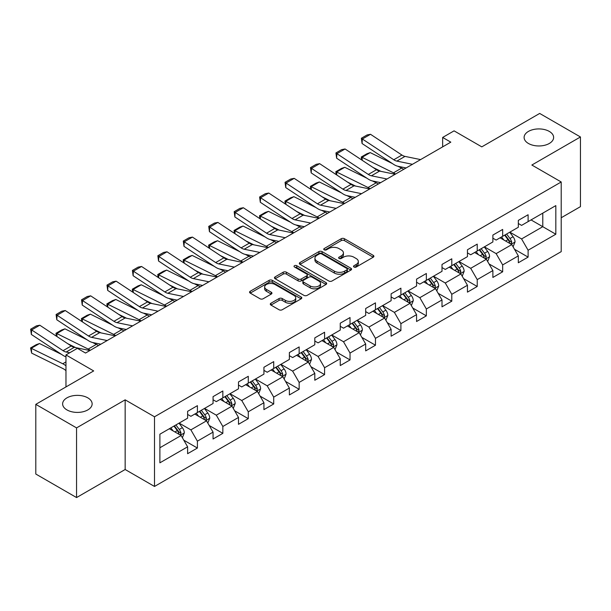 <?xml version="1.0" encoding="UTF-8"?>
<svg xmlns="http://www.w3.org/2000/svg" width="611" height="611" viewBox="0 0 611 611"><rect width="100%" height="100%" fill="white"/><g stroke="black" fill="none" stroke-linecap="round" stroke-linejoin="round"><path stroke-width="0.92" d="M353.99 267.022A1.581 0.916 0 0 0 356.228 267.022L373.237 257.2A2.261 1.306 0 0 0 373.901 256.276A2.261 1.306 0 0 0 373.237 255.352L344.428 238.718A2.261 1.306 0 0 0 341.228 238.718L324.22 248.54A1.581 0.916 0 0 0 323.754 249.181A1.581 0.916 0 0 0 324.22 249.83A1.581 0.916 0 0 0 326.457 249.83L328.657 248.562A7.24 4.185 0 0 1 338.906 248.562L341.305 249.945A7.24 4.185 0 0 1 343.428 252.901A7.24 4.185 0 0 1 341.305 255.864L339.105 257.132A1.581 0.916 0 0 0 338.639 257.781A1.581 0.916 0 0 0 339.105 258.422A1.581 0.916 0 0 0 341.343 258.422L343.55 257.155A7.24 4.185 0 0 1 353.792 257.155L356.19 258.545A7.24 4.185 0 0 1 358.313 261.5A7.24 4.185 0 0 1 356.19 264.456L353.99 265.724A1.581 0.916 0 0 0 353.525 266.373A1.581 0.916 0 0 0 353.99 267.022L353.99 265.724M87.816 397.86A14.756 8.523 0 0 0 71.731 396.012A14.756 8.523 0 0 0 62.62 403.886A14.756 8.523 0 0 0 66.943 409.912A14.756 8.523 0 0 0 83.027 411.761A14.756 8.523 0 0 0 92.139 403.886A14.756 8.523 0 0 0 87.816 397.86M549.304 131.418A14.756 8.523 0 0 0 533.22 129.57A14.756 8.523 0 0 0 524.108 137.444A14.756 8.523 0 0 0 528.431 143.47A14.756 8.523 0 0 0 544.516 145.319A14.756 8.523 0 0 0 553.627 137.444A14.756 8.523 0 0 0 549.304 131.418M270.956 303.224A2.261 1.306 0 0 0 270.291 304.148A2.261 1.306 0 0 0 270.956 305.072L279.044 309.739A2.261 1.306 0 0 0 282.244 309.739L301.131 298.832A2.261 1.306 0 0 0 301.796 297.908A2.261 1.306 0 0 0 301.131 296.984L272.315 280.35A2.261 1.306 0 0 0 269.115 280.35L250.227 291.256A2.261 1.306 0 0 0 249.563 292.18A2.261 1.306 0 0 0 250.227 293.104L259.996 298.741A2.261 1.306 0 0 0 263.196 298.741L271.276 294.074A2.261 1.306 0 0 0 271.941 293.15A2.261 1.306 0 0 0 271.276 292.226L266.434 289.431A6.057 3.498 0 0 1 264.662 286.956A6.057 3.498 0 0 1 268.397 283.725A6.057 3.498 0 0 1 274.996 284.489L293.967 295.434A6.057 3.498 0 0 1 295.739 297.908A6.057 3.498 0 0 1 292.005 301.139A6.057 3.498 0 0 1 285.406 300.383L282.244 298.558A2.261 1.306 0 0 0 279.044 298.558L270.956 303.224L270.956 305.072M561.211 217.753L580.45 206.648L580.45 136.971L539.681 113.44L481.789 146.861L454.072 130.853L442.654 137.444L450.811 142.149L85.532 353.043L77.376 348.339L65.965 354.93L65.965 386.939M76.558 427.891L76.558 497.56L125.156 469.508L125.156 399.838L76.558 427.891L35.797 404.352L93.682 370.93L65.965 354.93M125.156 399.838L154.507 416.786L561.211 181.979L561.211 251.648L154.507 486.455L154.507 416.786M580.45 136.971L531.853 165.031L561.211 181.979M328.817 280.999A2.261 1.306 0 0 0 332.025 280.999L350.913 270.093A2.261 1.306 0 0 0 351.569 269.168A2.261 1.306 0 0 0 350.913 268.244L322.096 251.61A2.261 1.306 0 0 0 318.896 251.61L300.009 262.516A2.261 1.306 0 0 0 299.344 263.44A2.261 1.306 0 0 0 300.009 264.364L328.817 280.999M295.121 267.366A1.581 0.916 0 0 1 296.725 267.587L296.725 265.701L326.022 282.618A2.261 1.306 0 0 1 326.679 283.542A2.261 1.306 0 0 1 326.022 284.466L307.134 295.365A2.261 1.306 0 0 1 303.934 295.365L275.118 278.731L275.118 276.882A2.261 1.306 0 0 0 274.454 277.806A2.261 1.306 0 0 0 275.118 278.731M275.118 276.882L283.199 272.216A2.261 1.306 0 0 1 286.406 272.216L298.092 278.967A2.261 1.306 0 0 0 301.292 278.967L306.653 275.867A2.261 1.306 0 0 0 307.318 274.942A2.261 1.306 0 0 0 306.653 274.018L294.487 266.999A1.581 0.916 0 0 1 294.021 266.35A1.581 0.916 0 0 1 294.998 265.502A1.581 0.916 0 0 1 296.725 265.701M76.558 497.56L35.797 474.029L35.797 404.352M183.781 440.18L197.399 448.039L197.399 441.165L213.056 432.13L213.056 439.003L222.839 433.352L222.839 426.478L238.489 417.443L238.489 424.317L248.272 418.665L248.272 411.791L263.929 402.756L263.929 409.63L273.713 403.978L273.713 397.104L289.37 388.069L289.37 394.943L299.153 389.291L299.153 382.417L314.81 373.382L314.81 380.256L324.594 374.604L324.594 367.73L340.251 358.695L340.251 365.569L350.034 359.917L350.034 353.043L365.684 344.008L365.684 350.882L375.467 345.23L375.467 338.357L391.124 329.321L391.124 336.195L400.908 330.543L400.908 323.67L416.565 314.634L416.565 321.508L426.348 315.856L426.348 308.983L442.005 299.948L442.005 306.821L451.789 301.17L451.789 294.296L467.446 285.261L467.446 292.134L477.229 286.483L477.229 279.609L492.878 270.574L492.878 277.447L502.662 271.796L502.662 264.922L518.319 255.887L518.319 262.761L528.103 257.109L528.103 250.235L555.827 234.227L555.827 205.609L542.782 213.14L542.782 226.696L555.827 234.227M197.399 448.039L187.615 453.69L187.615 446.817L159.891 462.825L159.891 434.2L187.615 418.191L187.615 411.325L197.399 405.673L197.399 412.547L213.056 403.504L213.056 396.638L222.839 390.987L222.839 397.86L238.489 388.817L238.489 381.951L248.272 376.3L248.272 383.173L263.929 374.131L263.929 367.264L273.713 361.613L273.713 368.486L289.37 359.444L289.37 352.57L299.153 346.926L299.153 353.8L314.81 344.757L314.81 337.883L324.594 332.239L324.594 339.113L340.251 330.07L340.251 323.196L350.034 317.552L350.034 324.426L365.684 315.383L365.684 308.509L375.467 302.865L375.467 309.739L391.124 300.696L391.124 293.822L400.908 288.178L400.908 295.052L416.565 286.009L416.565 279.135L426.348 273.491L426.348 280.365L442.005 271.322L442.005 264.448L451.789 258.804L451.789 265.678L467.446 256.635L467.446 249.762L477.229 244.117L477.229 250.991L492.878 241.948L492.878 235.075L502.662 229.43L502.662 236.304L518.319 227.261L518.319 220.388L528.103 214.744L528.103 221.617L555.827 205.609M194.787 414.052L206.526 420.834L190.876 429.869L179.13 423.087M187.615 414.426L190.876 416.312L197.399 412.547M190.876 429.869L197.399 441.165M206.526 420.834L213.056 432.13M220.227 399.365L231.966 406.147L216.317 415.182L204.57 408.4M213.056 399.739L216.317 401.626L222.839 397.86M216.317 415.182L222.839 426.478M231.966 406.147L238.489 417.443M245.668 384.678L257.407 391.46L241.75 400.495L230.011 393.713M238.489 385.052L241.75 386.939L248.272 383.173M241.75 400.495L248.272 411.791M257.407 391.46L263.929 402.756M271.108 369.991L282.847 376.773L267.19 385.808L255.451 379.026M263.929 370.365L267.19 372.252L273.713 368.486M267.19 385.808L273.713 397.104M282.847 376.773L289.37 388.069M296.541 355.304L308.288 362.086L292.631 371.121L280.892 364.339M289.37 355.678L292.631 357.565L299.153 353.8M292.631 371.121L299.153 382.417M308.288 362.086L314.81 373.382M321.982 340.617L333.721 347.399L318.071 356.434L306.325 349.652M314.81 340.991L318.071 342.878L324.594 339.113M318.071 356.434L324.594 367.73M333.721 347.399L340.251 358.695M347.422 325.93L359.161 332.712L343.512 341.748L331.765 334.965M340.251 326.305L343.512 328.191L350.034 324.426M343.512 341.748L350.034 353.043M359.161 332.712L365.684 344.008M372.863 311.243L384.602 318.026L368.945 327.061L357.206 320.279M365.684 311.618L368.945 313.504L375.467 309.739M368.945 327.061L375.467 338.357M384.602 318.026L391.124 329.321M398.303 296.556L410.042 303.331L394.385 312.374L382.646 305.592M391.124 296.931L394.385 298.817L400.908 295.052M394.385 312.374L400.908 323.67M410.042 303.331L416.565 314.634M423.736 281.87L435.483 288.644L419.826 297.687L408.087 290.905M416.565 282.244L419.826 284.13L426.348 280.365M419.826 297.687L426.348 308.983M435.483 288.644L442.005 299.948M449.177 267.183L460.915 273.957L445.266 283L433.52 276.218M442.005 267.557L445.266 269.443L451.789 265.678M445.266 283L451.789 294.296M460.915 273.957L467.446 285.261M474.617 252.496L486.356 259.27L470.707 268.313L458.96 261.531M467.446 252.87L470.707 254.756L477.229 250.991M470.707 268.313L477.229 279.609M486.356 259.27L492.878 270.574M500.058 237.809L511.797 244.583L496.14 253.626L484.401 246.844M492.878 238.183L496.14 240.07L502.662 236.304M496.14 253.626L502.662 264.922M511.797 244.583L518.319 255.887M531.043 219.922L542.782 226.696L521.58 238.939L509.841 232.157M518.319 223.496L521.58 225.383L528.103 221.617M521.58 238.939L528.103 250.235M125.156 469.508L154.507 486.455M442.654 137.444L442.654 146.861M159.891 447.756L181.093 435.521L169.346 428.739M181.093 435.521L187.615 446.817M514.485 249.25L528.103 257.109M489.052 263.937L502.662 271.796M463.612 278.624L477.229 286.483M438.171 293.311L451.789 301.17M412.731 307.997L426.348 315.856M387.29 322.684L400.908 330.543M361.857 337.371L375.467 345.23M336.417 352.058L350.034 359.917M310.976 366.745L324.594 374.604M285.536 381.432L299.153 389.291M260.095 396.119L273.713 403.978M234.662 410.806L248.272 418.665M209.222 425.493L222.839 433.352M354.624 267.244L356.19 266.343A7.24 4.185 0 0 0 358.313 263.379L358.313 261.5M343.428 252.901L343.428 254.787A7.24 4.185 0 0 1 341.305 257.743L339.739 258.652M373.206 257.216L344.428 240.604A2.261 1.306 0 0 0 341.228 240.604L324.853 250.052M350.882 270.108L322.096 253.496A2.261 1.306 0 0 0 318.896 253.496L300.039 264.38M346.911 269.818A1.581 0.916 0 0 0 347.369 269.168A1.581 0.916 0 0 0 346.911 268.519L321.615 253.924A1.581 0.916 0 0 0 319.377 253.924L317.056 255.261A7.24 4.185 0 0 0 314.932 258.216A7.24 4.185 0 0 0 317.056 261.172L334.339 271.154A7.24 4.185 0 0 0 344.589 271.154L346.911 269.818L346.911 271.696A1.581 0.916 0 0 0 347.369 271.055L347.369 269.168M314.932 258.216L314.932 260.103A7.24 4.185 0 0 0 317.056 263.058L317.056 261.172M346.911 271.696L344.589 273.041A7.24 4.185 0 0 1 334.339 273.041L317.056 263.058M275.149 278.753L283.199 274.102L283.199 272.216M307.318 274.942L307.318 276.829A2.261 1.306 0 0 1 306.653 277.753L301.292 280.846A2.261 1.306 0 0 1 298.092 280.846L286.406 274.102A2.261 1.306 0 0 0 283.199 274.102M296.725 267.587L325.991 284.482M310.212 285.963A6.057 3.498 0 0 0 316.811 286.719A6.057 3.498 0 0 0 320.554 283.496A6.057 3.498 0 0 0 318.774 281.022L312.091 277.165A2.261 1.306 0 0 0 308.891 277.165L303.53 280.258A2.261 1.306 0 0 0 302.865 281.182A2.261 1.306 0 0 0 303.53 282.106L310.212 285.963L310.212 287.85A6.057 3.498 0 0 0 316.811 288.606A6.057 3.498 0 0 0 320.554 285.375L320.554 283.496M302.865 281.182L302.865 283.069A2.261 1.306 0 0 0 303.53 283.993L303.53 282.106M310.212 287.85L303.53 283.993M295.739 297.908L295.739 299.795A6.057 3.498 0 0 1 292.005 303.025A6.057 3.498 0 0 1 285.406 302.262L282.244 300.436A2.261 1.306 0 0 0 279.044 300.436L270.986 305.088M264.662 286.956L264.662 288.843A6.057 3.498 0 0 0 266.434 291.31L266.434 289.431M271.246 294.09L266.434 291.31M301.101 298.848L272.315 282.236A2.261 1.306 0 0 0 269.115 282.236L250.258 293.12M513.087 246.821L515.027 241.933A6.11 3.529 -120 0 0 513.072 236.724L509.711 232.233M361.674 159.945L361.254 157.019L366.967 153.728L370.213 152.605L392.354 163.542M397.853 166.253L401.626 168.117A17.299 9.99 60 0 1 403.703 169.346M503.846 239.993L501.555 236.938M370.213 152.605L362.063 157.31L393.469 172.821A17.299 9.99 60 0 1 395.554 174.059M361.254 157.019L362.063 157.31L362.239 160.326M380.981 171.378L373.015 167.445M510.849 244.041L511.728 242.193A6.11 3.529 -120 0 0 509.979 238.519L506.611 234.021M505.083 234.907L508.81 239.894A3.116 1.795 60 0 1 509.383 240.833L511.728 242.193M504.655 235.151L508.024 239.649A6.11 3.529 60 0 1 509.773 243.323M412.44 164.306L396.852 161.105A11.533 6.66 60 0 1 393.767 159.754L362.354 138.995L362.063 143.516L393.469 164.275A17.299 9.99 -120 0 0 398.105 166.307L406.124 167.956M420.597 159.593L405.009 156.401A11.533 6.66 60 0 1 401.916 155.049L370.51 134.29L362.354 138.995L361.376 138.246L367.081 134.955L370.51 134.29M362.063 143.516L361.376 138.246M487.647 261.508L489.587 256.62A6.11 3.529 -120 0 0 487.639 251.411L484.271 246.92M336.233 174.631L335.821 171.706L341.526 168.415L344.772 167.292L366.913 178.229M372.412 180.94L376.185 182.804A17.299 9.99 60 0 1 378.262 184.033M478.405 254.68L476.114 251.625M344.772 167.292L336.623 171.996L368.036 187.508A17.299 9.99 60 0 1 370.113 188.746M335.821 171.706L336.623 171.996L336.806 175.013M355.541 186.065L347.583 182.131M485.409 258.728L486.287 256.88A6.11 3.529 -120 0 0 484.538 253.206L481.17 248.708M479.643 249.594L483.377 254.581A3.116 1.795 60 0 1 483.943 255.52L486.287 256.88M479.215 249.838L482.583 254.336A6.11 3.529 60 0 1 484.332 258.01M462.206 276.195L464.146 271.307A6.11 3.529 -120 0 0 462.199 266.098L458.83 261.607M310.793 189.318L310.38 186.393L316.086 183.101L319.339 181.979L341.473 192.916M346.972 195.627L350.745 197.49A17.299 9.99 60 0 1 352.83 198.72M452.965 269.367L450.681 266.312M319.339 181.979L311.182 186.691L342.595 202.203A17.299 9.99 60 0 1 344.673 203.432M310.38 186.393L311.182 186.691L311.366 189.7M330.1 200.752L322.142 196.818M459.976 273.415L460.847 271.567A6.11 3.529 -120 0 0 459.098 267.893L455.73 263.394M454.202 264.28L457.937 269.268A3.116 1.795 60 0 1 458.502 270.215L460.847 271.567M453.774 264.525L457.143 269.023A6.11 3.529 60 0 1 458.892 272.697M387 178.992L371.419 175.792A11.533 6.66 60 0 1 368.326 174.441L336.913 153.682L336.623 158.203L368.036 178.962A17.299 9.99 -120 0 0 372.664 180.993L380.684 182.643M395.157 174.28L379.568 171.088A11.533 6.66 60 0 1 376.483 169.736L345.07 148.977L336.913 153.682L335.935 152.933L341.641 149.642L345.07 148.977M336.623 158.203L335.935 152.933M361.567 193.679L345.979 190.479A11.533 6.66 60 0 1 342.886 189.127L311.48 168.369L311.182 172.89L342.595 193.649A17.299 9.99 -120 0 0 347.231 195.68L355.243 197.33M369.716 188.967L354.128 185.775A11.533 6.66 60 0 1 351.042 184.423L319.629 163.664L311.48 168.369L310.495 167.62L316.208 164.328L319.629 163.664M311.182 172.89L310.495 167.62M436.766 290.882L438.706 285.994A6.11 3.529 -120 0 0 436.758 280.785L433.39 276.294M285.36 204.005L284.94 201.08L290.645 197.788L293.899 196.666L316.04 207.603M321.531 210.314L325.312 212.177A17.299 9.99 60 0 1 327.389 213.407M427.524 284.054L425.241 281.007M293.899 196.666L285.742 201.378L317.155 216.89A17.299 9.99 60 0 1 319.232 218.119M284.94 201.08L285.742 201.378L285.925 204.387M304.66 215.439L296.702 211.505M434.536 288.102L435.406 286.254A6.11 3.529 -120 0 0 433.657 282.58L430.297 278.081M428.762 278.967L432.496 283.955A3.116 1.795 60 0 1 433.062 284.902L435.406 286.254M428.334 279.212L431.702 283.71A6.11 3.529 60 0 1 433.451 287.384M411.333 305.569L413.273 300.681A6.11 3.529 -120 0 0 411.318 295.472L407.957 290.981M259.919 218.692L259.499 215.767L265.212 212.475L268.458 211.353L290.599 222.289M296.091 225.001L299.871 226.864A17.299 9.99 60 0 1 301.949 228.094M402.084 298.741L399.8 295.693M268.458 211.353L260.301 216.065L291.714 231.577A17.299 9.99 60 0 1 293.792 232.806M259.499 215.767L260.301 216.065L260.485 219.074M279.219 230.126L271.261 226.192M409.095 302.789L409.973 300.94A6.11 3.529 -120 0 0 408.224 297.267L404.856 292.768M403.321 293.654L407.056 298.642A3.116 1.795 60 0 1 407.621 299.589L409.973 300.94M402.901 293.899L406.262 298.397A6.11 3.529 60 0 1 408.011 302.071M385.892 320.256L387.832 315.368A6.11 3.529 -120 0 0 385.877 310.159L382.517 305.668M234.479 233.379L234.059 230.462L239.772 227.162L243.018 226.039L265.159 236.976M270.658 239.688L274.431 241.551A17.299 9.99 60 0 1 276.508 242.781M376.643 313.428L374.36 310.38M243.018 226.039L234.868 230.752L266.274 246.264A17.299 9.99 60 0 1 268.359 247.493M234.059 230.462L234.868 230.752L235.044 233.761M253.786 244.812L245.821 240.879M383.655 317.476L384.533 315.627A6.11 3.529 -120 0 0 382.784 311.954L379.416 307.455M377.888 308.341L381.615 313.328A3.116 1.795 60 0 1 382.188 314.275L384.533 315.627M377.461 308.586L380.829 313.084A6.11 3.529 60 0 1 382.578 316.758M336.126 208.366L320.538 205.166A11.533 6.66 60 0 1 317.445 203.814L286.04 183.056L285.742 187.577L317.155 208.336A17.299 9.99 -120 0 0 321.791 210.367L329.803 212.017M344.276 203.654L328.695 200.461A11.533 6.66 60 0 1 325.602 199.11L294.189 178.351L286.04 183.056L285.054 182.307L290.767 179.015L294.189 178.351M285.742 187.577L285.054 182.307M310.686 223.053L295.098 219.853A11.533 6.66 60 0 1 292.012 218.501L260.599 197.743L260.301 202.272L291.714 223.023A17.299 9.99 -120 0 0 296.35 225.054L304.362 226.704M318.843 218.348L303.255 215.148A11.533 6.66 60 0 1 300.161 213.797L268.748 193.038L260.599 197.743L259.622 196.994L265.327 193.702L268.748 193.038M260.301 202.272L259.622 196.994M285.245 237.74L269.657 234.54A11.533 6.66 60 0 1 266.572 233.188L235.159 212.429L234.868 216.958L266.274 237.71A17.299 9.99 -120 0 0 270.91 239.741L278.929 241.391M293.402 233.035L277.814 229.835A11.533 6.66 60 0 1 274.721 228.483L243.315 207.725L235.159 212.429L234.181 211.681L239.886 208.389L243.315 207.725M234.868 216.958L234.181 211.681M259.805 252.427L244.224 249.227A11.533 6.66 60 0 1 241.131 247.875L209.718 227.116L209.428 231.645L240.841 252.404A17.299 9.99 -120 0 0 245.469 254.436L253.489 256.078M267.962 247.722L252.374 244.522A11.533 6.66 60 0 1 249.288 243.17L217.875 222.412L209.718 227.116L208.741 226.368L214.446 223.076L217.875 222.412M209.428 231.645L208.741 226.368M234.372 267.114L218.784 263.914A11.533 6.66 60 0 1 215.691 262.562L184.278 241.803L183.987 246.332L215.4 267.091A17.299 9.99 -120 0 0 220.036 269.123L228.048 270.765M242.521 262.409L226.933 259.209A11.533 6.66 60 0 1 223.847 257.857L192.434 237.099L184.278 241.803L183.3 241.055L189.013 237.763L192.434 237.099M183.987 246.332L183.3 241.055M208.931 281.801L193.343 278.601A11.533 6.66 60 0 1 190.25 277.249L158.845 256.49L158.547 261.019L189.96 281.778A17.299 9.99 -120 0 0 194.596 283.81L202.608 285.452M217.081 277.096L201.5 273.896A11.533 6.66 60 0 1 198.407 272.544L166.994 251.785L158.845 256.49L157.859 255.742L163.572 252.45L166.994 251.785M158.547 261.019L157.859 255.742M183.491 296.488L167.903 293.288A11.533 6.66 60 0 1 164.817 291.936L133.404 271.177L133.106 275.706L164.519 296.465A17.299 9.99 -120 0 0 169.155 298.496L177.167 300.138M191.648 291.783L176.06 288.583A11.533 6.66 60 0 1 172.966 287.231L141.553 266.472L133.404 271.177L132.427 270.429L138.132 267.137L141.553 266.472M133.106 275.706L132.427 270.429M158.05 311.175L142.462 307.975A11.533 6.66 60 0 1 139.377 306.623L107.964 285.864L107.673 290.393L139.079 311.152A17.299 9.99 -120 0 0 143.715 313.183L151.734 314.825M166.207 306.47L150.619 303.27A11.533 6.66 60 0 1 147.526 301.918L116.121 281.159L107.964 285.864L106.986 285.116L112.691 281.824L116.121 281.159M107.673 290.393L106.986 285.116M132.61 325.862L117.029 322.661A11.533 6.66 60 0 1 113.936 321.31L82.523 300.551L82.233 305.08L113.646 325.839A17.299 9.99 -120 0 0 118.274 327.87L126.294 329.512M140.767 321.157L125.179 317.957A11.533 6.66 60 0 1 122.093 316.605L90.68 295.846L82.523 300.551L81.546 299.802L87.251 296.511L90.68 295.846M82.233 305.08L81.546 299.802M360.452 334.943L362.392 330.055A6.11 3.529 -120 0 0 360.444 324.846L357.076 320.355M209.038 248.066L208.626 245.148L214.331 241.849L217.577 240.726L239.718 251.663M245.217 254.375L248.99 256.238A17.299 9.99 60 0 1 251.068 257.468M351.21 328.115L348.919 325.067M217.577 240.726L209.428 245.439L240.841 260.95A17.299 9.99 60 0 1 242.918 262.18M208.626 245.148L209.428 245.439L209.611 248.448M228.346 259.499L220.38 255.566M358.214 332.163L359.092 330.314A6.11 3.529 -120 0 0 357.343 326.641L353.975 322.142M352.448 323.028L356.182 328.015A3.116 1.795 60 0 1 356.748 328.962L359.092 330.314M352.02 323.272L355.388 327.771A6.11 3.529 60 0 1 357.137 331.445M335.011 349.629L336.951 344.741A6.11 3.529 -120 0 0 335.004 339.54L331.636 335.042M183.598 262.753L183.185 259.835L188.891 256.536L192.144 255.413L214.278 266.35M219.777 269.061L223.55 270.925A17.299 9.99 60 0 1 225.627 272.155M325.77 342.802L323.486 339.754M192.144 255.413L183.987 260.126L215.4 275.637A17.299 9.99 60 0 1 217.478 276.867M183.185 259.835L183.987 260.126L184.171 263.135M202.905 274.186L194.947 270.253M332.781 346.849L333.652 345.001A6.11 3.529 -120 0 0 331.903 341.328L328.535 336.829M327.007 337.715L330.742 342.702A3.116 1.795 60 0 1 331.307 343.649L333.652 345.001M326.58 337.959L329.948 342.458A6.11 3.529 60 0 1 331.697 346.132M309.571 364.316L311.511 359.428A6.11 3.529 -120 0 0 309.563 354.227L306.195 349.729M158.165 277.447L157.745 274.522L163.45 271.223L166.704 270.1L188.845 281.037M194.336 283.748L198.117 285.612A17.299 9.99 60 0 1 200.194 286.842M300.329 357.488L298.046 354.441M166.704 270.1L158.547 274.813L189.96 290.324A17.299 9.99 60 0 1 192.037 291.554M157.745 274.522L158.547 274.813L158.73 277.822M177.465 288.873L169.507 284.94M307.341 361.536L308.211 359.688A6.11 3.529 -120 0 0 306.462 356.014L303.102 351.516M301.567 352.402L305.301 357.389A3.116 1.795 60 0 1 305.867 358.336L308.211 359.688M301.139 352.646L304.507 357.145A6.11 3.529 60 0 1 306.256 360.818M284.138 379.003L286.078 374.115A6.11 3.529 -120 0 0 284.123 368.914L280.755 364.416M132.724 292.134L132.304 289.209L138.017 285.91L141.263 284.787L163.404 295.724M168.896 298.435L172.676 300.299A17.299 9.99 60 0 1 174.754 301.536M274.889 372.175L272.605 369.128M141.263 284.787L133.106 289.499L164.519 305.011A17.299 9.99 60 0 1 166.597 306.241M132.304 289.209L133.106 289.499L133.29 292.509M152.024 303.56L144.066 299.627M281.9 376.223L282.778 374.375A6.11 3.529 -120 0 0 281.029 370.701L277.661 366.21M276.126 367.089L279.861 372.076A3.116 1.795 60 0 1 280.426 373.023L282.778 374.375M275.706 367.333L279.067 371.832A6.11 3.529 60 0 1 280.816 375.505M258.697 393.69L260.637 388.802A6.11 3.529 -120 0 0 258.682 383.601L255.322 379.103M107.284 306.821L106.864 303.896L112.577 300.597L115.823 299.474L137.964 310.411M143.463 313.122L147.236 314.986A17.299 9.99 60 0 1 149.313 316.223M249.448 386.862L247.165 383.815M115.823 299.474L107.673 304.186L139.079 319.698A17.299 9.99 60 0 1 141.164 320.928M106.864 303.896L107.673 304.186L107.849 307.196M126.592 318.247L118.626 314.314M256.46 390.91L257.338 389.062A6.11 3.529 -120 0 0 255.589 385.388L252.221 380.897M250.693 381.776L254.42 386.763A3.116 1.795 60 0 1 254.993 387.71L257.338 389.062M250.266 382.02L253.626 386.519A6.11 3.529 60 0 1 255.383 390.192M233.257 408.377L235.197 403.489A6.11 3.529 -120 0 0 233.249 398.288L229.881 393.79M81.843 321.508L81.431 318.583L87.136 315.284L90.382 314.161L112.523 325.098M118.022 327.809L121.795 329.673A17.299 9.99 60 0 1 123.873 330.91M224.016 401.549L221.724 398.502M90.382 314.161L82.233 318.873L113.646 334.385A17.299 9.99 60 0 1 115.723 335.615M81.431 318.583L82.233 318.873L82.416 321.882M101.151 332.934L93.185 329.001M231.019 405.597L231.897 403.749A6.11 3.529 -120 0 0 230.148 400.075L226.78 395.584M225.253 396.463L228.988 401.45A3.116 1.795 60 0 1 229.553 402.397L231.897 403.749M224.825 396.707L228.193 401.206A6.11 3.529 60 0 1 229.942 404.879M207.816 423.064L209.756 418.176A6.11 3.529 -120 0 0 207.809 412.975L204.441 408.476M56.403 336.195L55.991 333.27L61.696 329.971L64.949 328.848L87.083 339.785M92.582 342.496L96.355 344.36A17.299 9.99 60 0 1 98.432 345.597M198.575 416.236L196.291 413.189M64.949 328.848L56.792 333.56L88.205 349.072A17.299 9.99 60 0 1 90.283 350.302M55.991 333.27L56.792 333.56L56.976 336.569M75.711 347.621L67.752 343.688M205.586 420.284L206.457 418.436A6.11 3.529 -120 0 0 204.708 414.762L201.34 410.271M199.812 411.15L203.547 416.137A3.116 1.795 60 0 1 204.112 417.084L206.457 418.436M199.385 411.394L202.753 415.892A6.11 3.529 60 0 1 204.502 419.566M107.177 340.548L91.589 337.348A11.533 6.66 60 0 1 88.496 335.997L57.083 315.238L56.792 319.767L88.205 340.526A17.299 9.99 -120 0 0 92.841 342.557L100.853 344.199M115.326 335.844L99.738 332.644A11.533 6.66 60 0 1 96.653 331.292L65.24 310.533L57.083 315.238L56.105 314.497L61.818 311.198L65.24 310.533M56.792 319.767L56.105 314.497M182.376 437.751L184.316 432.863A6.11 3.529 -120 0 0 182.368 427.662L179 423.163M39.509 343.535L31.352 348.247L31.65 353.112L30.55 347.957L36.255 344.657L39.509 343.535L61.642 354.472M173.134 430.923L170.851 427.876M30.55 347.957L62.765 363.759A17.299 9.99 60 0 1 65.965 365.821M65.965 370.663A11.533 6.66 -120 0 0 63.055 368.624L31.65 353.112M180.146 434.971L181.016 433.123A6.11 3.529 -120 0 0 179.267 429.449L175.907 424.958M174.372 425.836L178.107 430.824A3.116 1.795 60 0 1 178.672 431.771L181.016 433.123M173.944 426.088L177.312 430.579A6.11 3.529 60 0 1 179.061 434.253M69.7 352.768L66.148 352.035A11.533 6.66 60 0 1 63.055 350.683L31.65 329.925L31.352 334.454L62.765 355.212A17.299 9.99 -120 0 0 65.965 356.839M89.886 350.531L74.305 347.331A11.533 6.66 60 0 1 71.212 345.979L39.799 325.22L31.65 329.925L30.665 329.184L36.377 325.884L39.799 325.22M31.352 334.454L30.665 329.184M356.19 266.343L356.19 264.456M339.105 258.422L339.105 257.132M341.305 257.743L341.305 255.864M324.22 249.83L324.22 248.54M341.228 240.604L341.228 238.718M344.428 240.604L344.428 238.718M373.237 257.2L373.237 255.352M300.009 264.364L300.009 262.516M318.896 253.496L318.896 251.61M322.096 253.496L322.096 251.61M350.913 270.093L350.913 268.244M334.339 273.041L334.339 271.154M344.589 273.041L344.589 271.154M286.406 274.102L286.406 272.216M298.092 280.846L298.092 278.967M301.292 280.846L301.292 278.967M306.653 277.753L306.653 275.867M326.022 284.466L326.022 282.618M279.044 300.436L279.044 298.558M282.244 300.436L282.244 298.558M285.406 302.262L285.406 300.383M271.276 294.074L271.276 292.226M250.227 293.104L250.227 291.256M269.115 282.236L269.115 280.35M272.315 282.236L272.315 280.35M301.131 298.832L301.131 296.984M511.193 244.24L514.989 242.048M509.979 238.519L513.072 236.724M505.633 241.024L508.024 239.649M401.626 168.117L393.469 172.821M396.852 161.105L405.009 156.401M393.767 159.754L401.916 155.049M485.753 258.927L489.548 256.735M484.538 253.206L487.639 251.411M480.193 255.711L482.583 254.336M376.185 182.804L368.036 187.508M460.32 273.613L464.108 271.421M459.098 267.893L462.199 266.098M454.752 270.398L457.143 269.023M350.745 197.49L342.595 202.203M371.419 175.792L379.568 171.088M368.326 174.441L376.483 169.736M345.979 190.479L354.128 185.775M342.886 189.127L351.042 184.423M434.879 288.3L438.667 286.108M433.657 282.58L436.758 280.785M429.312 285.085L431.702 283.71M325.312 212.177L317.155 216.89M409.439 302.987L413.227 300.795M408.224 297.267L411.318 295.472M403.871 299.772L406.262 298.397M299.871 226.864L291.714 231.577M383.998 317.674L387.786 315.482M382.784 311.954L385.877 310.159M378.438 314.459L380.829 313.084M274.431 241.551L266.274 246.264M320.538 205.166L328.695 200.461M317.445 203.814L325.602 199.11M295.098 219.853L303.255 215.148M292.012 218.501L300.161 213.797M269.657 234.54L277.814 229.835M266.572 233.188L274.721 228.483M244.224 249.227L252.374 244.522M241.131 247.875L249.288 243.17M218.784 263.914L226.933 259.209M215.691 262.562L223.847 257.857M193.343 278.601L201.5 273.896M190.25 277.249L198.407 272.544M167.903 293.288L176.06 288.583M164.817 291.936L172.966 287.231M142.462 307.975L150.619 303.27M139.377 306.623L147.526 301.918M117.029 322.661L125.179 317.957M113.936 321.31L122.093 316.605M358.558 332.361L362.354 330.169M357.343 326.641L360.444 324.846M352.998 329.146L355.388 327.771M248.99 256.238L240.841 260.95M333.117 347.048L336.913 344.856M331.903 341.328L335.004 339.54M327.557 343.833L329.948 342.458M223.55 270.925L215.4 275.637M307.684 361.735L311.473 359.543M306.462 356.014L309.563 354.227M302.117 358.52L304.507 357.145M198.117 285.612L189.96 290.324M282.244 376.422L286.032 374.23M281.029 370.701L284.123 368.914M276.676 373.206L279.067 371.832M172.676 300.299L164.519 305.011M256.803 391.109L260.591 388.917M255.589 385.388L258.682 383.601M251.243 387.893L253.626 386.519M147.236 314.986L139.079 319.698M231.363 405.796L235.159 403.604M230.148 400.075L233.249 398.288M225.803 402.58L228.193 401.206M121.795 329.673L113.646 334.385M205.922 420.483L209.718 418.291M204.708 414.762L207.809 412.975M200.362 417.267L202.753 415.892M96.355 344.36L88.205 349.072M91.589 337.348L99.738 332.644M88.496 335.997L96.653 331.292M180.489 435.169L184.278 432.978M179.267 429.449L182.368 427.662M174.922 431.954L177.312 430.579M65.965 361.911L62.765 363.759M66.148 352.035L74.305 347.331M63.055 350.683L71.212 345.979"/></g></svg>
